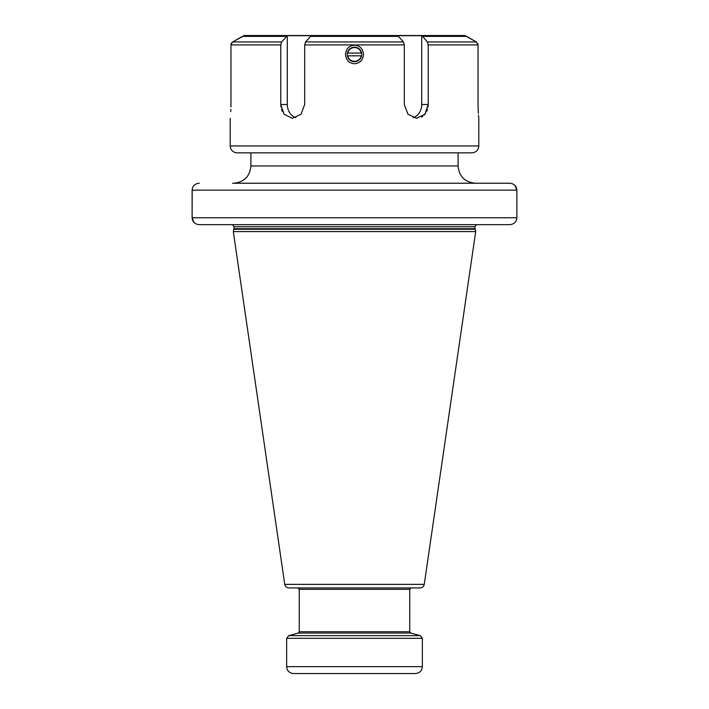 <?xml version="1.0" encoding="UTF-8"?>
<svg xmlns="http://www.w3.org/2000/svg" width="709" height="709" viewBox="0 0 709 709"><rect width="100%" height="100%" fill="white"/><g stroke="black" fill="none" stroke-linecap="round" stroke-linejoin="round"><path stroke-width="1.06" d="M287.296 35.698L311.216 35.698L305.561 41.928L304.693 44.915L304.693 104.507L301.033 114.238L292.347 118.323L284.087 114.282L280.773 104.507L280.773 44.915L281.641 41.928L287.296 35.698L287.296 104.507A13.808 11.964 -90 0 0 295.813 117.738M464.998 35.521L244.002 35.521M244.002 35.698L232.703 41.928L242.389 36.372L286.48 36.372M477.644 43.32L478.034 44.915L476.297 41.928L464.998 35.698M413.187 117.738A13.808 11.964 90 0 0 421.704 104.507L421.704 35.698L397.784 35.698L403.439 41.928L404.307 44.915L304.693 44.915M427.359 41.928L476.297 41.928L466.611 36.372L422.52 36.372L427.359 41.928L428.227 44.915L428.227 104.507L424.948 114.246L416.653 118.323L408.003 114.273L404.307 104.507L404.307 44.915M421.722 116.976L422.874 116.223M424.283 114.991L425.648 113.298M426.676 111.508L427.509 109.372M428.05 106.979L428.227 104.507L421.704 104.507M422.52 36.372L421.474 35.689M231.683 42.815L232.703 41.928L231.001 44.437M231.143 43.825L231.347 43.338M363.495 54.442C362.981 60.088 359.986 63.198 354.5 63.766C349.023 63.198 346.019 60.088 345.505 54.442C346.019 48.797 349.014 45.686 354.5 45.119C359.977 45.686 362.981 48.797 363.495 54.442M428.227 44.915L478.034 44.915L478.034 104.507C478.867 122.302 478.867 122.302 478.034 104.507L478.353 113.351M478.486 115.115L478.619 116.498M478.69 117.251L478.752 117.818M361.75 54.442A7.25 7.25 0 0 0 354.5 47.193A7.25 7.25 0 0 0 347.25 54.442A7.25 7.25 0 0 0 354.5 61.692A7.25 7.25 0 0 0 361.75 54.442M230.939 106.988L230.966 104.507C230.133 122.302 230.133 122.302 230.966 104.507L230.966 44.915L280.773 44.915M230.762 111.605L230.868 109.372M280.773 104.515L280.95 106.979M281.491 109.372L282.324 111.517M230.195 145.948L478.805 145.948C478.398 150.14 476.094 152.444 471.902 152.852L237.098 152.852C232.906 152.444 230.602 150.14 230.195 145.948L230.195 118.323M514.964 185.439L516.879 190.145C516.462 185.944 514.069 183.649 509.709 183.232L232.614 183.232M509.709 183.232L476.386 183.232M194.036 222.466L192.121 217.76C192.538 221.961 194.931 224.257 199.291 224.673L232.614 224.673M199.291 183.232C194.931 183.649 192.538 185.953 192.121 190.145L192.121 217.76L192.201 189.143M199.291 224.673L509.709 224.673C514.069 224.257 516.462 221.952 516.879 217.76L516.879 190.145L192.121 190.145M192.121 217.76L516.879 217.76L516.799 218.762M509.709 224.673L476.386 224.673M233.926 229.264L233.305 231.577L475.695 231.577L475.074 229.264L233.926 229.264L233.997 226.738L475.003 226.738L476.386 224.788M424.248 584.376L284.752 584.376C285.24 586.565 286.613 587.743 288.855 587.921L420.145 587.921C422.387 587.743 423.76 586.565 424.248 584.376L475.695 231.577M354.5 587.921L318.244 587.921M409.749 589.303L409.749 631.746L299.251 631.746L299.251 589.303L409.749 589.303L411.131 587.921L390.756 587.921M286.649 666.646L422.351 666.646C421.944 670.838 419.639 673.142 415.447 673.55L293.553 673.55C289.361 673.142 287.056 670.838 286.649 666.646L286.649 638.304L422.351 638.304L420.304 635.636L288.696 635.636L286.649 638.304M404.564 673.55L354.5 673.55M361.262 53.06A6.904 6.904 0 0 0 347.738 53.06L361.262 53.06M347.738 55.825A6.904 6.904 0 0 0 361.262 55.825L347.738 55.825M398.591 36.372L310.409 36.372M280.773 104.507L287.296 104.507M232.703 41.928L281.641 41.928M305.561 41.928L403.439 41.928M250.915 152.852L250.915 165.968L458.085 165.968L458.085 152.852M233.997 228.723L475.003 228.723L475.003 226.738M409.749 631.746L410.768 633.084L298.232 633.084L299.251 631.746M478.805 145.948L478.805 118.323M250.915 165.968C249.887 176.461 244.135 182.213 233.651 183.232M232.614 224.788L233.997 226.738M475.003 228.723L475.074 229.264M284.752 584.376L233.305 231.577M299.251 589.303L297.869 587.921M410.768 633.084L420.304 635.636M298.232 633.084L288.696 635.636M422.351 666.646L422.351 638.304M458.085 165.968C459.113 176.461 464.865 182.213 475.349 183.232"/></g></svg>
